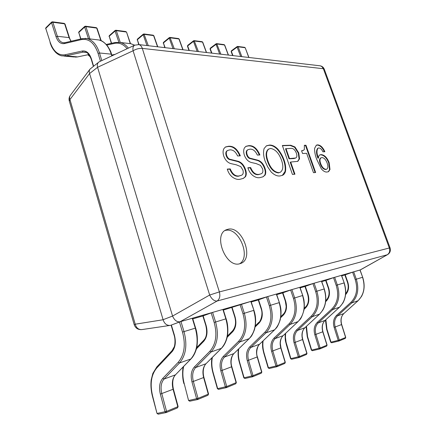 <?xml version="1.0" encoding="UTF-8"?>
<svg xmlns="http://www.w3.org/2000/svg" width="436" height="436" viewBox="0 0 436 436"><rect width="100%" height="100%" fill="white"/><g stroke="black" fill="none" stroke-linecap="round" stroke-linejoin="round"><path stroke-width="0.65" d="M239.555 263.813L240.868 263.399C254.362 258.597 242.274 226.044 228.306 229.167L226.246 229.794C212.91 234.721 225.777 267.917 239.555 263.813C251.338 257.169 238.999 227.32 225.804 230.328L225.041 230.486M322.923 151.821L324.869 151.733C322.891 147.335 320.476 145.046 317.626 144.866L316.389 145.155L314.628 148.262C314.465 151.663 315.184 155.423 316.803 159.543L321.305 168.781C323.207 171.059 325.043 172.144 326.815 172.046L328.542 171.686L329.992 169.49L329.18 162.726C327.109 157.56 324.422 154.851 321.114 154.606L319.915 154.884C318.95 155.341 318.482 156.404 318.503 158.072L318.362 157.93C316.623 153.39 316.541 150.126 318.117 148.136L318.738 147.957C320.329 147.989 321.73 149.281 322.923 151.821M315.637 172.509L305.958 145.232L304.355 145.281L304.344 149.564L303.614 150.229L301.581 150.758L302.551 153.505L306.633 153.314L313.489 172.683L315.637 172.509M294.943 174.215L290.698 162.039L297.815 161.347L299.548 158.818L298.747 152.9L294.987 146.97L290.703 145.237L282.359 145.488L292.431 174.422L294.943 174.215M285.526 171.185C285.983 167.86 285.515 164.181 284.125 160.159C282.637 155.99 280.506 152.273 277.737 148.998C274.903 146.213 272.146 144.905 269.464 145.074L266.451 145.804L264.112 148.502C263.121 152.093 263.464 156.333 265.132 161.227L267.677 166.89L271.138 171.942C274.266 175.005 277.252 176.34 280.092 175.942L282.555 175.299C284.038 174.58 285.03 173.206 285.526 171.185L285.057 171.419C285.52 168.094 285.051 164.416 283.662 160.399C282.174 156.23 280.048 152.513 277.274 149.237C274.44 146.458 271.683 145.155 269.001 145.319L266.227 145.935M257.333 155.08L259.894 154.965C257.093 148.371 253.343 145.275 248.645 145.673L245.959 146.311L244.482 147.826C243.43 149.728 243.408 152.229 244.411 155.325C246.008 159.325 248.346 161.723 251.425 162.514L256.21 163.604L260.488 165.386L262.57 168.825C263.257 171.452 262.799 173.108 261.197 173.795L258.831 174.422C255.409 174.749 252.684 172.465 250.656 167.56L247.871 167.746C248.787 170.945 250.4 173.501 252.711 175.419C255.267 177.332 257.665 178.068 259.916 177.626L262.979 176.82L265.061 175.136C266.02 173.343 265.982 171.016 264.952 168.149C263.344 163.702 260.881 161.026 257.562 160.126L250.983 158.431C249.294 158.235 248.013 156.987 247.147 154.687C246.324 152.148 246.618 150.475 248.04 149.673L250.051 149.156C253.044 149.025 255.469 150.998 257.333 155.08M237.593 155.974L240.329 155.848C237.457 149.041 233.511 145.842 228.486 146.262L225.516 146.97L224.006 148.485C222.851 150.458 222.78 153.041 223.799 156.246C225.434 160.383 227.886 162.857 231.162 163.669L236.252 164.792L240.786 166.623L242.945 170.176C243.626 172.841 243.135 174.542 241.473 175.277L238.863 175.975C235.206 176.324 232.334 173.964 230.257 168.895L227.276 169.092C228.197 172.4 229.876 175.049 232.312 177.027C235.004 179 237.555 179.757 239.964 179.289L243.364 178.384L245.49 176.7C246.547 174.841 246.547 172.433 245.495 169.473C243.855 164.873 241.277 162.116 237.751 161.195L230.758 159.451C228.96 159.249 227.619 157.963 226.731 155.581C225.908 153.009 226.23 151.292 227.701 150.431L229.93 149.859C233.124 149.717 235.68 151.755 237.593 155.974M89.609 73.586L163.097 319.692L172.569 316.062L97.566 67.302L89.593 73.531C89.004 71.853 89.146 70.381 90.018 69.117L99.141 61.836L134.631 45.197C133.127 46.107 132.615 47.965 133.089 50.767L97.566 67.302M360.441 269.862L387.566 254.629L360.082 269.993L180.035 321.768L171.097 325.142M192.799 318.874L202.865 315.964M223.368 310.045L251.022 301.358L253.932 310.318L250.787 301.412M251.229 301.995L258.27 299.957M276.729 294.627L282.91 292.839M300.159 287.858L305.309 286.37M321.757 281.618L326.019 280.386M341.731 275.846L345.219 274.838M170.525 325.31L170.045 325.42C166.737 325.578 164.427 323.692 163.113 319.752L163.097 319.692M172.569 316.062L209.672 295.03L133.089 50.767C136.081 49.001 139.155 48.211 142.305 48.391L219.373 291.913L389.326 247.986L323.359 68.714L142.305 48.391C141.591 46.287 140.452 45.028 138.893 44.608L134.631 45.197M390.067 247.877L389.326 247.986C390.198 251 389.495 253.262 387.223 254.777L217.117 301.025L180.035 321.768M217.117 301.025C214.256 301.222 211.771 299.221 209.672 295.03L219.373 291.913C220.425 296.071 219.673 299.107 217.117 301.025M97.555 67.253C97.021 65.068 97.386 63.367 98.645 62.152M179.992 321.784C176.88 322.139 174.411 320.247 172.591 316.116M89.593 73.531L69.945 99.566C69.357 97.893 69.493 96.481 70.359 95.331C69.128 97.005 68.763 98.868 69.259 100.912M134.223 324.711L69.34 101.19L69.945 99.566L135.225 324.204L134.234 324.755C135.585 328.297 138.152 329.905 141.94 329.578C138.594 329.818 136.359 328.025 135.225 324.204L163.113 319.752M243.13 178.504L245.01 176.945C246.068 175.087 246.073 172.683 245.016 169.724C243.381 165.124 240.803 162.366 237.277 161.451L230.284 159.707C228.486 159.511 227.145 158.224 226.257 155.848L226.731 155.581M226.257 155.848C225.434 153.27 225.755 151.554 227.227 150.698L227.701 150.431M230.284 159.707L230.758 159.451M237.277 161.451L237.751 161.195M245.016 169.724L245.495 169.473M245.01 176.945L245.49 176.7M241.473 175.277L238.383 176.226C234.726 176.58 231.854 174.22 229.777 169.152L227.347 169.31M229.777 169.152L230.257 168.895M238.383 176.226L238.863 175.975M239.773 155.875C236.873 149.205 232.955 146.087 228.017 146.523L228.486 146.262M228.017 146.523L225.281 147.112M262.739 176.934L264.587 175.376C265.546 173.583 265.513 171.255 264.478 168.394C262.87 163.941 260.412 161.271 257.093 160.377L250.515 158.682C248.82 158.486 247.544 157.243 246.678 154.944L247.147 154.687M246.678 154.944C245.855 152.404 246.155 150.731 247.572 149.93L248.04 149.673M250.515 158.682L250.983 158.431M257.093 160.377L257.562 160.126M264.478 168.394L264.952 168.149M264.587 175.376L265.061 175.136M261.197 173.795L258.357 174.662C254.935 174.994 252.21 172.71 250.182 167.811L247.937 167.958M250.182 167.811L250.656 167.56M258.357 174.662L258.831 174.422M259.344 154.993C256.521 148.534 252.798 145.515 248.177 145.935L248.645 145.673M248.177 145.935L245.73 146.447M282.315 175.414L285.057 171.419M280.343 172.242L278.5 172.923C273.704 172.384 270.037 168.514 267.502 161.315C265.431 155.516 265.715 151.483 268.342 149.221L270.625 148.442C275.421 149.335 279.062 153.292 281.547 160.306C283.569 166.132 283.171 170.111 280.343 172.242L278.969 172.683C274.173 172.149 270.511 168.274 267.971 161.069C265.9 155.265 266.178 151.238 268.805 148.976M283.662 160.399L284.125 160.159M269.001 145.319L269.464 145.074M277.274 149.237L277.737 148.998M278.5 172.923L278.969 172.683M267.502 161.315L267.971 161.069M294.414 174.258L290.234 162.274L290.698 162.039M297.575 161.456L299.091 159.053L298.295 153.134L294.534 147.205L290.245 145.477L282.441 145.717M295.728 158.001L293.918 158.546L289.03 158.813L285.531 148.78L290.992 148.36C293.172 148.202 294.949 149.755 296.317 153.009C297.232 155.565 297.036 157.233 295.728 158.001L289.488 158.573L285.989 148.54M290.245 145.477L290.703 145.237M294.534 147.205L294.987 146.97M298.295 153.134L298.747 152.9M299.091 159.053L299.548 158.818M289.03 158.813L289.488 158.573M315.114 172.552L305.505 145.46L305.958 145.232M303.614 150.229L301.636 150.921M305.505 145.46L304.404 145.499M324.33 151.755C322.351 147.472 319.97 145.248 317.179 145.095L316.165 145.286M328.303 171.784L329.54 169.708L328.728 162.944C326.662 157.778 323.97 155.074 320.667 154.829L319.692 155.009M318.503 158.072L317.909 158.154C316.171 153.619 316.089 150.355 317.67 148.365L318.117 148.136M326.782 169.141L325.752 169.544C323.479 169.435 321.632 167.522 320.209 163.816C319.185 160.911 319.321 158.982 320.618 158.028L321.91 157.581C324.057 157.739 325.796 159.554 327.125 163.015C328.232 166.056 328.117 168.1 326.782 169.141L326.21 169.326C323.937 169.217 322.09 167.304 320.662 163.593C319.637 160.688 319.773 158.759 321.07 157.805M317.909 158.154L318.362 157.93M320.667 154.829L321.114 154.606M328.728 162.944L329.18 162.726M317.179 145.095L317.626 144.866M325.752 169.544L326.21 169.326M320.209 163.816L320.662 163.593M345.203 274.8L347.792 282.125L347.443 282.25L344.865 274.936L353.678 271.808L360.076 269.977L362.676 277.247L359.951 270.004M353.678 271.808L356.299 279.182C359.259 288.888 357.754 296.791 351.798 302.895L337.464 315.887C334.695 318.705 333.938 322.422 335.202 327.033L339.301 340.08L338.93 341.023L338.222 340.418L334.123 327.365C332.766 322.406 333.578 318.416 336.559 315.381L350.882 302.377C356.61 296.496 358.054 288.883 355.209 279.541L352.588 272.168M338.827 341.05L331.649 342.778L331 342.156L339.301 340.08L345.623 337.475L341.552 324.591C340.298 320.04 341.05 316.373 343.808 313.577L358.065 300.715C363.989 294.671 365.482 286.861 362.55 277.28L355.209 279.541M326.003 280.348L328.646 287.956L328.308 288.087L325.67 280.479L333.513 277.656L341.541 275.307L344.2 282.866L341.404 275.339M334.646 277.285L337.328 284.953C340.353 295.041 338.843 303.233 332.788 309.527L318.236 322.891C315.424 325.79 314.667 329.638 315.953 334.423L320.149 347.983L319.708 348.98L319.027 348.331L314.836 334.772C313.451 329.621 314.263 325.49 317.288 322.368L331.829 308.988C337.649 302.927 339.104 295.041 336.194 285.329L333.513 277.656M319.659 348.985L312.372 350.713L311.691 350.075L320.149 347.983L326.946 345.181L322.782 331.801C321.501 327.076 322.264 323.278 325.06 320.406L339.535 307.173C345.557 300.949 347.067 292.856 344.064 282.904L336.194 285.329M305.298 286.327L307.996 294.251L307.663 294.376L304.966 286.463L314.105 283.193L321.561 281.057L324.286 288.921L321.408 281.095M314.105 283.193L316.852 291.177C319.948 301.69 318.422 310.187 312.28 316.678L297.521 330.439C294.671 333.426 293.902 337.41 295.227 342.385L299.51 356.501L299.058 357.531L298.338 356.866L294.055 342.745C292.638 337.393 293.461 333.109 296.518 329.899L311.271 316.122C317.179 309.871 318.645 301.685 315.664 291.57L312.923 283.585M298.998 357.536L291.613 359.259L290.894 358.605L299.51 356.501L306.84 353.476L302.584 339.562C301.276 334.646 302.039 330.717 304.878 327.758L319.566 314.138C325.681 307.718 327.196 299.325 324.128 288.964L315.664 291.57M282.893 292.796L285.651 301.063L285.329 301.183L282.572 292.932L291.875 289.591L299.963 287.275L302.742 295.472L299.783 287.319M291.875 289.591L294.676 297.919C297.848 308.884 296.317 317.713 290.087 324.417L275.127 338.592C272.244 341.671 271.475 345.803 272.827 350.991L277.203 365.7L276.8 366.752L275.983 366.082L271.612 351.367C270.162 345.792 270.985 341.344 274.081 338.031L289.03 323.839C295.014 317.386 296.485 308.884 293.439 298.333L290.638 290M276.68 366.78L269.197 368.491L268.44 367.81L277.203 365.7L285.133 362.43L280.789 347.933C279.449 342.821 280.217 338.739 283.089 335.693L297.979 321.664C304.181 315.037 305.707 306.323 302.562 295.521L293.439 298.333M258.575 299.821L261.398 308.454L261.082 308.574L258.27 299.952L267.726 296.54L276.528 294.017L279.372 302.584L276.32 294.066M267.726 296.54L270.593 305.244C273.835 316.705 272.304 325.894 265.993 332.815L250.858 347.432C247.942 350.604 247.174 354.899 248.558 360.316L253.027 375.679L252.646 376.759L251.752 376.077L247.283 360.708C245.8 354.888 246.623 350.266 249.752 346.854L264.875 332.221C270.941 325.55 272.413 316.705 269.295 305.674L266.429 296.965M252.477 376.797L244.912 378.486L244.111 377.783L253.027 375.679L261.633 372.126L257.191 356.997C255.823 351.661 256.591 347.427 259.496 344.287L274.571 329.823C280.855 322.983 282.386 313.92 279.171 302.639L269.295 305.674M241.402 304.115L244.334 313.233C247.653 325.229 246.122 334.81 239.745 341.971L224.458 357.046C221.521 360.321 220.752 364.79 222.169 370.453L226.736 386.525L226.246 387.68L225.396 386.945L220.834 370.862C219.319 364.779 220.136 359.973 223.292 356.446L238.568 341.35C244.694 334.456 246.166 325.229 242.972 313.68L240.045 304.562M226.159 387.691L218.523 389.348L217.673 388.623L226.736 386.525L236.099 382.661L231.565 366.84C230.164 361.264 230.933 356.861 233.865 353.618L249.103 338.707C255.458 331.633 256.989 322.188 253.692 310.383L242.972 313.68M203.143 315.828L206.081 325.316L205.797 325.43L202.86 315.953L212.599 312.399L223.156 309.375L226.126 318.776L225.853 318.852L222.883 309.44M212.599 312.399L215.597 321.97C218.986 334.565 217.471 344.565 211.04 351.977L195.639 367.543C192.679 370.922 191.922 375.581 193.366 381.511L198.026 398.373L197.524 399.572L196.625 398.809L191.965 381.947C190.418 375.57 191.23 370.562 194.407 366.921L209.792 351.334C215.967 344.195 217.428 334.565 214.163 322.444L211.171 312.868M197.421 399.583L189.731 401.202L188.837 400.45L198.026 398.373L208.266 394.144L203.639 377.565C202.206 371.734 202.963 367.145 205.917 363.798L221.286 348.408C227.701 341.083 229.222 331.229 225.853 318.852L214.163 322.444M171.359 325.011L174.356 334.984L174.084 335.093L171.092 325.131L180.951 321.506L192.587 318.176L195.617 328.052L195.301 328.145L192.265 318.253M180.951 321.506L184.008 331.578C187.475 344.827 185.981 355.291 179.518 362.97L164.05 379.048C161.086 382.541 160.339 387.402 161.81 393.637L166.563 411.355L166.04 412.609L165.086 411.818L160.339 394.09C158.753 387.391 159.554 382.165 162.737 378.404L178.188 362.305C184.395 354.904 185.834 344.827 182.499 332.074L179.447 322.002M165.914 412.62L158.203 414.178L157.254 413.399L166.563 411.355L177.801 406.717L173.081 389.304C171.615 383.184 172.367 378.394 175.332 374.938L190.783 359.041C197.236 351.454 198.745 341.159 195.301 328.145L182.499 332.074M240.677 56.517L237.108 47.104L231.363 51.334L231.412 50.789L231.151 51.644M231.412 50.789L237.157 46.559L238.1 46.794L237.108 47.104L237.157 46.559L237.718 46.429L244.683 47.35L245.065 47.715L238.1 46.794L241.838 56.653M219.662 54.059L216.043 44.336L210.256 48.723L210.31 48.167L210.048 49.039M228.295 55.067L224.518 44.995L217.068 44.009L216.043 44.336L216.093 43.774L216.687 43.633L216.321 43.714M197.154 51.426L193.48 41.366L187.66 45.933L187.725 45.36L187.464 46.249M206.364 52.5L202.533 42.085L194.549 41.033L193.48 41.366L193.54 40.793L194.162 40.641L193.797 40.728M172.988 48.598L169.266 38.177L163.418 42.935L163.489 42.357L163.233 43.257M182.837 49.748L178.951 38.968L170.378 37.834L169.266 38.177L169.332 37.594L169.98 37.425L169.615 37.518M146.97 45.551L143.199 34.744L137.345 39.714L137.422 39.12L137.166 40.036M157.532 46.788L153.597 35.61L144.36 34.39L143.199 34.744L143.597 34.068M118.881 42.265L115.071 31.043L109.218 36.237L109.305 35.638L109.055 36.559M115.883 30.237L116.281 30.673L115.071 31.043L115.153 30.444L115.883 30.237L125.862 31.566L126.26 31.992L116.281 30.673L120.298 42.483M88.486 38.76L84.617 27.037L78.796 32.477L78.883 31.872L78.644 32.798M85.483 26.198L85.887 26.651L84.617 27.037L84.704 26.427L85.483 26.198L96.296 27.637L96.699 28.078L85.887 26.651L89.941 38.929M100.454 61.22L98.078 53.383C94.443 43.028 88.949 38.417 81.603 39.551L64.375 43.584C60.642 44.145 57.852 41.84 56.01 36.673L51.546 22.683L45.775 28.395L45.867 27.784L45.633 28.711M52.473 21.816L52.876 22.28L51.546 22.683L51.633 22.067L52.473 21.816L64.228 23.375L64.626 23.838L52.876 22.28L57.345 36.264C58.582 39.927 60.479 42.074 63.029 42.717L63.863 42.815M138.228 44.527L320.275 65.831L321.888 66.604L323.359 68.714L324.313 69.297M319.632 65.76L320.275 65.831C322.16 66.239 323.485 67.329 324.242 69.106L390.057 247.85C390.89 250.733 390.062 252.994 387.566 254.629M293.918 158.546L294.376 158.312M329.54 169.708L329.992 169.49M334.123 327.365L341.682 324.531L345.748 337.404L345.317 338.385L339.061 340.968M325.861 319.702L326.956 329.202L331 342.156L330.673 342.206L331.649 342.778L338.995 341.001L345.317 338.385L345.748 337.404M336.559 315.381L337.464 315.887L343.879 313.538C341.197 316.155 340.462 319.817 341.682 324.531M350.882 302.377L351.798 302.895L358.136 300.677L343.944 313.457M347.792 282.125C349.334 287.161 348.604 291.324 345.601 294.622M358.196 300.595L361.498 296.48C364.561 290.877 364.954 284.468 362.676 277.247M326.956 329.202L326.629 329.262L330.673 342.206M314.836 334.772L322.929 331.731L327.087 345.105L326.635 346.119L319.904 348.898M306.47 326.313L307.56 336.614L311.691 350.075L311.369 350.119L312.372 350.713L319.708 348.98M317.288 322.368L318.236 322.891L325.142 320.362C322.422 323.038 321.686 326.831 322.929 331.731M331.829 308.988L332.788 309.527L339.617 307.129L325.212 320.269M328.646 287.956C330.254 293.33 329.453 297.706 326.253 301.091L325.67 301.636M326.253 301.091L326.232 300.246M339.688 307.037L342.849 303.118C346.119 297.308 346.571 290.556 344.2 282.866M307.56 336.614L307.238 336.668L311.369 350.119M294.055 342.745L302.753 339.481L306.998 353.389L306.524 354.446L299.26 357.449M285.607 333.36L285.449 337.311L286.054 342.178L290.894 358.605L290.578 358.637L291.613 359.259L299.058 357.531L306.524 354.446L306.998 353.389M296.518 329.899L297.521 330.439L304.966 327.709C302.96 329.545 302.017 332.401 302.137 336.287L302.753 339.481M311.271 316.122L312.28 316.678L319.659 314.089L305.047 327.6M307.996 294.251C309.636 299.843 308.835 304.383 305.587 307.876L304.094 309.293M305.587 307.876L305.592 306.988M319.735 313.98L322.814 310.16C326.242 304.148 326.733 297.074 324.286 288.921M286.675 344.598L286.365 344.647L290.578 358.637M271.612 351.367L280.975 347.841L285.318 362.332L284.817 363.439L276.958 366.687M263.104 340.87C262.565 344.887 262.903 349.002 264.129 353.215L268.44 367.81L268.135 367.842L269.197 368.491L276.887 366.72L284.817 363.439L285.318 362.332M274.081 338.031L275.127 338.592L283.193 335.633C281.383 337.295 280.424 339.9 280.299 343.459L280.975 347.841M289.03 323.839L290.087 324.417L298.082 321.605L283.286 335.507M285.651 301.063C287.335 306.89 286.528 311.609 283.237 315.217L280.664 317.702M283.237 315.217L283.275 314.28M298.175 321.479L298.082 321.605C299.625 319.425 300.944 320.558 303.963 310.105C304.824 304.508 303.843 299.118 303.674 298.824L302.742 295.472M264.129 353.215L263.829 353.264L268.135 367.842M247.283 360.708L257.409 356.893L261.845 372.012L261.311 373.172L252.782 376.699M238.765 348.876C238.061 353.285 238.378 357.842 239.713 362.55L244.111 377.783L243.817 377.81L244.918 378.486L252.711 376.731L261.311 373.172L261.845 372.012M249.752 346.854L250.858 347.432L259.616 344.217C258.744 343.791 255.191 351.574 257.409 356.893M264.875 332.221L265.993 332.815L274.691 329.758L259.72 344.069M261.398 308.454C263.115 314.547 262.309 319.452 258.979 323.18L255.12 326.984M258.979 323.18L258.924 322.269L255.322 325.823M274.794 329.605L274.691 329.758C276.201 327.801 277.285 328.319 280.212 319.855C281.89 311.053 280.708 307.358 279.372 302.584M239.713 362.55L239.419 362.589L243.817 377.81M220.834 370.862L231.816 366.72L236.345 382.53L235.783 383.745L226.486 387.588M212.37 357.406C211.449 362.272 211.716 367.368 213.182 372.687L217.673 388.623L217.39 388.645L218.512 389.353L226.415 387.626L235.783 383.745L236.345 382.53M223.292 356.446L224.458 357.046L234.001 353.536C233.331 353.422 229.549 359.591 231.816 366.72M238.568 341.35L239.745 341.971L249.239 338.625L234.121 353.367M232.094 307.467L234.977 316.509C236.732 322.88 235.93 327.997 232.568 331.851L227.151 337.311M234.977 316.509L234.677 316.623L231.799 307.598M232.568 331.851L232.535 330.897L227.401 336.08M249.359 338.445L249.239 338.625C250.673 336.826 251.605 337.077 254.433 329.758C256.194 322.978 256.025 316.498 253.932 310.318M213.182 372.687L212.904 372.726L217.39 388.645M191.965 381.947L203.923 377.429L208.55 393.991L207.945 395.272L197.775 399.474M183.67 366.442C182.428 371.853 182.624 377.625 184.254 383.745L188.565 400.466L189.736 401.202L197.71 399.512L207.945 395.272L208.55 393.991M194.407 366.921L195.639 367.543L206.081 363.7C205.661 363.777 201.628 368.513 203.923 377.429M209.792 351.334L211.04 351.977L221.45 348.31L206.223 363.493M206.081 325.316C207.879 332.003 207.084 337.339 203.694 341.334L196.364 348.92M203.694 341.334L203.688 340.331L196.691 347.585M221.586 348.097L221.45 348.31C223.832 345.977 225.641 342.691 226.873 338.445C227.99 335.284 228.633 326.133 226.126 318.776M184.254 383.745L188.565 400.466M160.339 394.09L173.414 389.146L178.128 406.537L177.479 407.889L166.312 412.505M174.356 334.984C176.193 342.015 175.408 347.601 172.007 351.738L156.791 367.957C151.194 374.709 149.793 384.007 152.589 395.85L156.998 413.404L158.203 414.178L166.247 412.543L177.479 407.889L178.128 406.537M162.737 378.404L164.05 379.048L175.528 374.818C175.283 375.173 171.135 378.421 173.414 389.146M178.188 362.305L179.518 362.97L190.979 358.926L175.686 374.573M172.007 351.738L172.024 350.686L156.829 366.905L152.829 373.45L151.194 379.909C150.6 384.928 150.981 390.247 152.338 395.872L156.998 413.404M191.137 358.665L190.979 358.926C193.072 356.822 194.745 353.901 195.998 350.163C197.034 348.26 198.674 337.148 195.617 328.052M156.791 367.957L156.829 366.905M248.787 57.465L245.234 47.802L244.683 47.35M232.633 55.574L231.162 51.677L231.363 51.334L232.977 55.617M269.541 59.896L270.053 59.955M276.887 60.757L276.375 60.697M228.453 55.089L224.709 45.093L224.131 44.619L216.687 43.633L220.867 54.2M211.553 53.105L210.065 49.072L210.256 48.723L211.891 53.148M248.869 57.476L249.387 57.536M256.706 58.391L256.194 58.331M206.544 52.522L202.745 42.194L202.141 41.698L194.162 40.641L198.402 51.568M188.995 50.467L187.48 46.287L187.66 45.933L189.317 50.505M226.676 54.882L227.2 54.941M235.069 55.863L234.546 55.803M183.038 49.775L179.191 39.087L178.558 38.564L169.98 37.425L174.28 48.75M164.786 47.638L163.418 42.935L165.102 47.671M202.795 52.086L203.318 52.146M211.798 53.138L211.269 53.078M157.767 46.816L153.864 35.752L153.2 35.196L143.962 33.97L148.316 45.709M138.741 44.576L137.345 39.714L139.046 44.625M177.016 49.066L177.545 49.132M186.706 50.2L186.177 50.14M130.244 43.6L126.565 32.155L125.862 31.566M111.338 43.333L109.218 36.237L111.594 43.273M149.107 45.802L149.641 45.862M159.565 47.028L159.036 46.963M100.874 40.592L96.699 28.078L97.048 28.264L96.296 27.637M80.671 38.989L78.796 32.477L80.911 38.935M88.372 54.669L89.827 55.901M111.845 55.029L115.044 54.38M127.127 48.718C123.492 44.238 119.35 42.45 114.701 43.355L106.798 45.077M114.701 43.355L115.18 42.488L120.129 42.461C123.23 43.159 125.982 45.044 128.386 48.129M134.626 45.202L130.92 43.72L128.789 43.475M70.915 41.289L69.09 37.621L57.345 36.264L56.01 36.673M71.123 41.24C69.357 38.226 69.994 38.984 69.493 37.823L69.09 37.621L64.626 23.838L65.035 24.051L64.228 23.375M50.173 42.281L45.775 28.395L50.173 42.281C53.405 51.486 58.359 55.645 65.029 54.767L82.262 51.017C86.355 50.462 89.396 53.056 91.38 58.8L93.593 66.168M91.38 58.8L91.211 59.165C87.8 51.007 85.352 52.483 85.287 52.091L83.134 52.107L65.896 55.83L77.63 56.903L88.895 54.533M65.029 54.767L65.896 55.83L62.065 55.89C60.19 55.699 58.07 54.549 55.704 52.44C53.59 50.091 52.097 47.867 51.225 45.764L50.047 42.646M63.841 56.053L73.788 56.958L77.842 56.887L75.433 57.121M82.262 51.017L83.134 52.107L86.295 52.418M85.134 38.352L87.091 38.597C92.694 40.063 96.83 44.859 99.495 52.985L101.801 60.588M111.796 55.906L111.256 54.157L99.495 52.985L98.078 53.383M112.074 55.775L111.256 54.157C108.602 46.156 104.477 41.431 98.868 39.976L96.732 39.725M81.603 39.551L82.36 38.635M77.984 56.833L88.911 54.555M64.375 43.584L65.133 42.684M90.018 69.117L70.359 95.331M141.94 329.578L170.045 325.42M347.443 282.25C348.844 286.779 348.26 290.578 345.694 293.635M325.458 320.068L326.629 329.262M328.308 288.087C329.79 293.128 329.066 297.194 326.144 300.295L325.779 300.638M306.061 326.689L307.238 336.668M319.708 348.974L326.635 346.119L327.087 345.105M307.663 294.376C309.119 299.984 308.394 304.203 305.494 307.042L304.23 308.247M285.193 333.747C284.991 341.835 285.684 341.203 286.365 344.647M285.329 301.183L286.163 306.355C285.989 309.952 284.986 312.617 283.16 314.345L280.828 316.601M262.679 341.274C262.227 347.503 262.854 349.182 263.829 353.264M261.082 308.574C263.715 315.206 259.545 322.765 258.924 322.269M238.329 349.307C237.778 353.923 238.143 358.348 239.419 362.589M234.677 316.623C236.328 322.373 235.609 327.131 232.535 330.897M211.912 357.863C211.149 362.501 211.482 367.455 212.904 372.726M205.797 325.43C207.351 332.368 206.648 337.339 203.688 340.331M183.18 366.949C182.668 368.126 181.91 377.849 183.987 383.778M174.084 335.093C175.817 340.331 174.585 346.533 174.171 346.958L172.024 350.686M270.009 59.95L269.579 59.901M248.929 57.481L245.234 47.802M249.338 57.53L248.912 57.481M224.709 45.093L224.131 44.619M210.31 48.167L216.093 43.774M227.145 54.936L226.725 54.887M202.745 42.194L202.141 41.698M187.725 45.36L193.54 40.793M203.258 52.14L202.849 52.091M179.191 39.087L178.558 38.564M163.489 42.357L169.332 37.594M177.474 49.121L177.081 49.077M153.864 35.752L153.2 35.196M137.422 39.12L143.275 34.155M149.553 45.856L149.194 45.813M130.511 43.644L126.565 32.155M109.305 35.638L115.153 30.444M134.669 45.181L130.92 43.72L120.129 42.461L115.18 42.488L106.248 44.45M101.212 40.739L97.048 28.264M78.883 31.872L84.704 26.427M87.859 54.778L90.383 56.974M111.632 54.331C110.891 52.527 111.403 52.129 107.627 46.129C104.449 42.319 101.534 40.27 98.868 39.976L87.091 38.597L82.11 38.651L64.882 42.706L63.029 42.717L63.939 42.815M69.493 37.823L65.035 24.051M45.867 27.784L51.633 22.067M91.211 59.165L93.369 66.348"/></g></svg>
